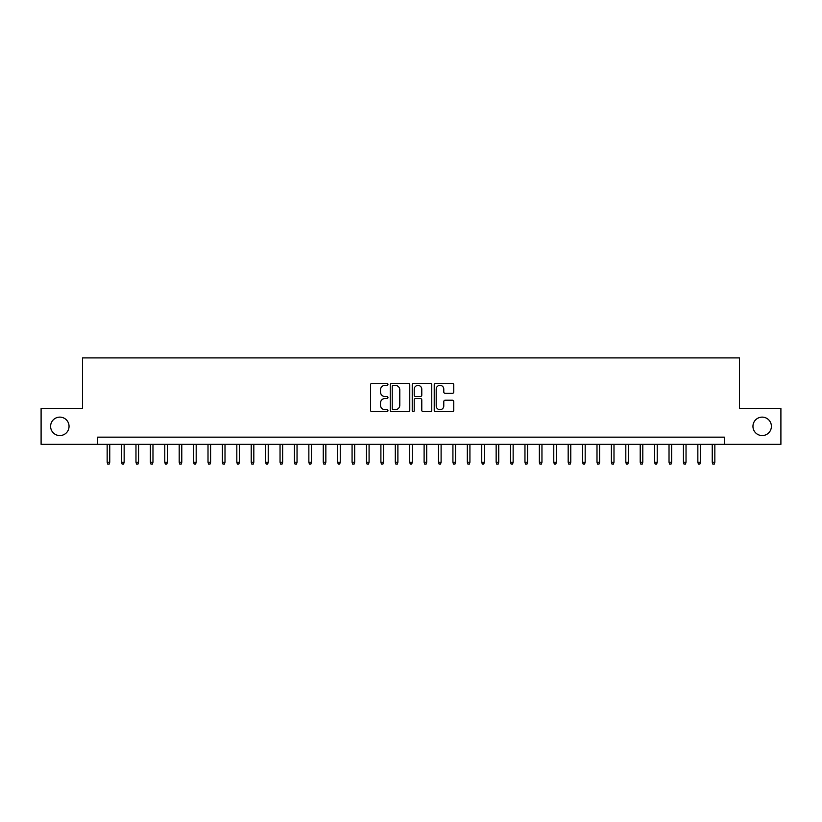 <?xml version="1.0" encoding="UTF-8"?>
<svg xmlns="http://www.w3.org/2000/svg" width="822" height="822" viewBox="0 0 822 822"><rect width="100%" height="100%" fill="white"/><g stroke="black" fill="none" stroke-linecap="round" stroke-linejoin="round"><path stroke-width="1.23" d="M387.953 384.377A0.986 0.986 0 0 0 386.957 383.391L371.934 383.391A1.418 1.418 0 0 0 370.517 384.799L370.517 410.26A1.418 1.418 0 0 0 371.934 411.668L386.957 411.668A0.986 0.986 0 0 0 387.953 410.681A0.986 0.986 0 0 0 386.957 409.695L385.015 409.695A4.521 4.521 0 0 1 380.494 405.164L380.494 403.047A4.521 4.521 0 0 1 385.015 398.516L386.957 398.516A0.986 0.986 0 0 0 387.953 397.529A0.986 0.986 0 0 0 386.957 396.543L385.015 396.543A4.521 4.521 0 0 1 380.494 392.012L380.494 389.895A4.521 4.521 0 0 1 385.015 385.364L386.957 385.364A0.986 0.986 0 0 0 387.953 384.377M752.952 426.341A9.217 9.217 0 0 0 762.169 435.568A9.217 9.217 0 0 0 771.396 426.341A9.217 9.217 0 0 0 762.169 417.124A9.217 9.217 0 0 0 752.952 426.341M50.604 426.341A9.217 9.217 0 0 0 59.831 435.568A9.217 9.217 0 0 0 69.048 426.341A9.217 9.217 0 0 0 59.831 417.124A9.217 9.217 0 0 0 50.604 426.341M452.326 393.358A1.418 1.418 0 0 0 453.744 391.94L453.744 384.799A1.418 1.418 0 0 0 452.326 383.391L435.639 383.391A1.418 1.418 0 0 0 434.232 384.799L434.232 410.26A1.418 1.418 0 0 0 435.639 411.668L452.326 411.668A1.418 1.418 0 0 0 453.744 410.26L453.744 401.629A1.418 1.418 0 0 0 452.326 400.211L445.185 400.211A1.418 1.418 0 0 0 443.777 401.629L443.777 405.904A3.781 3.781 0 0 1 439.986 409.695A3.781 3.781 0 0 1 436.205 405.904L436.205 389.155A3.781 3.781 0 0 1 439.986 385.364A3.781 3.781 0 0 1 443.777 389.155L443.777 391.94A1.418 1.418 0 0 0 445.185 393.358L452.326 393.358M97.643 444.353L41.1 444.353L41.1 408.339L82.519 408.339L82.519 357.909L739.481 357.909L739.481 408.339L780.9 408.339L780.9 444.353L724.357 444.353L724.357 437.15L97.643 437.15L97.643 444.353L724.357 444.353M409.767 384.799A1.418 1.418 0 0 0 408.349 383.391L391.662 383.391A1.418 1.418 0 0 0 390.245 384.799L390.245 410.26A1.418 1.418 0 0 0 391.662 411.668L408.349 411.668A1.418 1.418 0 0 0 409.767 410.26L409.767 384.799M413.651 383.391L430.338 383.391A1.418 1.418 0 0 1 431.756 384.799L431.756 410.26A1.418 1.418 0 0 1 430.338 411.668L423.196 411.668A1.418 1.418 0 0 1 421.778 410.26L421.778 399.934A1.418 1.418 0 0 0 420.371 398.516L415.634 398.516A1.418 1.418 0 0 0 414.216 399.934L414.216 410.681A0.986 0.986 0 0 1 413.23 411.668A0.986 0.986 0 0 1 412.233 410.681L412.233 384.799A1.418 1.418 0 0 1 413.651 383.391M393.214 385.364A0.986 0.986 0 0 0 392.228 386.361L392.228 408.698A0.986 0.986 0 0 0 393.214 409.695L395.269 409.695A4.521 4.521 0 0 0 399.79 405.164L399.79 389.895A4.521 4.521 0 0 0 395.269 385.364L393.214 385.364M421.778 389.217A3.781 3.781 0 0 0 417.997 385.436A3.781 3.781 0 0 0 414.216 389.217L414.216 395.125A1.418 1.418 0 0 0 415.634 396.543L420.371 396.543A1.418 1.418 0 0 0 421.778 395.125L421.778 389.217M109.747 462.221L109.172 464.091L107.733 464.091L107.158 462.221L109.747 462.221L109.747 444.353M107.158 462.221L107.158 444.353M124.153 462.221L123.577 464.091L122.139 464.091L121.564 462.221L124.153 462.221L124.153 444.353M121.564 462.221L121.564 444.353M138.558 462.221L137.983 464.091L136.544 464.091L135.969 462.221L138.558 462.221L138.558 444.353M135.969 462.221L135.969 444.353M152.974 462.221L152.399 464.091L150.95 464.091L150.375 462.221L152.974 462.221L152.974 444.353M150.375 462.221L150.375 444.353M167.38 462.221L166.804 464.091L165.356 464.091L164.78 462.221L167.38 462.221L167.38 444.353M164.78 462.221L164.78 444.353M181.785 462.221L181.21 464.091L179.771 464.091L179.196 462.221L181.785 462.221L181.785 444.353M179.196 462.221L179.196 444.353M196.191 462.221L195.615 464.091L194.177 464.091L193.602 462.221L196.191 462.221L196.191 444.353M193.602 462.221L193.602 444.353M210.596 462.221L210.021 464.091L208.583 464.091L208.007 462.221L210.596 462.221L210.596 444.353M208.007 462.221L208.007 444.353M225.002 462.221L224.427 464.091L222.988 464.091L222.413 462.221L225.002 462.221L225.002 444.353M222.413 462.221L222.413 444.353M239.408 462.221L238.832 464.091L237.394 464.091L236.818 462.221L239.408 462.221L239.408 444.353M236.818 462.221L236.818 444.353M253.823 462.221L253.248 464.091L251.799 464.091L251.224 462.221L253.823 462.221L253.823 444.353M251.224 462.221L251.224 444.353M268.229 462.221L267.653 464.091L266.205 464.091L265.629 462.221L268.229 462.221L268.229 444.353M265.629 462.221L265.629 444.353M282.634 462.221L282.059 464.091L280.621 464.091L280.045 462.221L282.634 462.221L282.634 444.353M280.045 462.221L280.045 444.353M297.04 462.221L296.465 464.091L295.026 464.091L294.451 462.221L297.04 462.221L297.04 444.353M294.451 462.221L294.451 444.353M311.446 462.221L310.87 464.091L309.432 464.091L308.856 462.221L311.446 462.221L311.446 444.353M308.856 462.221L308.856 444.353M325.851 462.221L325.276 464.091L323.837 464.091L323.262 462.221L325.851 462.221L325.851 444.353M323.262 462.221L323.262 444.353M340.257 462.221L339.681 464.091L338.243 464.091L337.667 462.221L340.257 462.221L340.257 444.353M337.667 462.221L337.667 444.353M354.672 462.221L354.097 464.091L352.648 464.091L352.073 462.221L354.672 462.221L354.672 444.353M352.073 462.221L352.073 444.353M369.078 462.221L368.503 464.091L367.054 464.091L366.478 462.221L369.078 462.221L369.078 444.353M366.478 462.221L366.478 444.353M383.484 462.221L382.908 464.091L381.47 464.091L380.894 462.221L383.484 462.221L383.484 444.353M380.894 462.221L380.894 444.353M397.889 462.221L397.314 464.091L395.875 464.091L395.3 462.221L397.889 462.221L397.889 444.353M395.3 462.221L395.3 444.353M412.295 462.221L411.719 464.091L410.281 464.091L409.705 462.221L412.295 462.221L412.295 444.353M409.705 462.221L409.705 444.353M426.7 462.221L426.125 464.091L424.686 464.091L424.111 462.221L426.7 462.221L426.7 444.353M424.111 462.221L424.111 444.353M441.106 462.221L440.53 464.091L439.092 464.091L438.516 462.221L441.106 462.221L441.106 444.353M438.516 462.221L438.516 444.353M455.522 462.221L454.946 464.091L453.497 464.091L452.922 462.221L455.522 462.221L455.522 444.353M452.922 462.221L452.922 444.353M469.927 462.221L469.352 464.091L467.903 464.091L467.328 462.221L469.927 462.221L469.927 444.353M467.328 462.221L467.328 444.353M484.333 462.221L483.757 464.091L482.319 464.091L481.743 462.221L484.333 462.221L484.333 444.353M481.743 462.221L481.743 444.353M498.738 462.221L498.163 464.091L496.724 464.091L496.149 462.221L498.738 462.221L498.738 444.353M496.149 462.221L496.149 444.353M513.144 462.221L512.568 464.091L511.13 464.091L510.554 462.221L513.144 462.221L513.144 444.353M510.554 462.221L510.554 444.353M527.549 462.221L526.974 464.091L525.535 464.091L524.96 462.221L527.549 462.221L527.549 444.353M524.96 462.221L524.96 444.353M541.955 462.221L541.379 464.091L539.941 464.091L539.366 462.221L541.955 462.221L541.955 444.353M539.366 462.221L539.366 444.353M556.371 462.221L555.795 464.091L554.347 464.091L553.771 462.221L556.371 462.221L556.371 444.353M553.771 462.221L553.771 444.353M570.776 462.221L570.201 464.091L568.752 464.091L568.177 462.221L570.776 462.221L570.776 444.353M568.177 462.221L568.177 444.353M585.182 462.221L584.606 464.091L583.168 464.091L582.593 462.221L585.182 462.221L585.182 444.353M582.593 462.221L582.593 444.353M599.587 462.221L599.012 464.091L597.573 464.091L596.998 462.221L599.587 462.221L599.587 444.353M596.998 462.221L596.998 444.353M613.993 462.221L613.418 464.091L611.979 464.091L611.404 462.221L613.993 462.221L613.993 444.353M611.404 462.221L611.404 444.353M628.398 462.221L627.823 464.091L626.385 464.091L625.809 462.221L628.398 462.221L628.398 444.353M625.809 462.221L625.809 444.353M642.804 462.221L642.229 464.091L640.79 464.091L640.215 462.221L642.804 462.221L642.804 444.353M640.215 462.221L640.215 444.353M657.22 462.221L656.644 464.091L655.196 464.091L654.62 462.221L657.22 462.221L657.22 444.353M654.62 462.221L654.62 444.353M671.625 462.221L671.05 464.091L669.601 464.091L669.026 462.221L671.625 462.221L671.625 444.353M669.026 462.221L669.026 444.353M686.031 462.221L685.456 464.091L684.017 464.091L683.442 462.221L686.031 462.221L686.031 444.353M683.442 462.221L683.442 444.353M700.436 462.221L699.861 464.091L698.423 464.091L697.847 462.221L700.436 462.221L700.436 444.353M697.847 462.221L697.847 444.353M714.842 462.221L714.267 464.091L712.828 464.091L712.253 462.221L714.842 462.221L714.842 444.353M712.253 462.221L712.253 444.353"/></g></svg>
